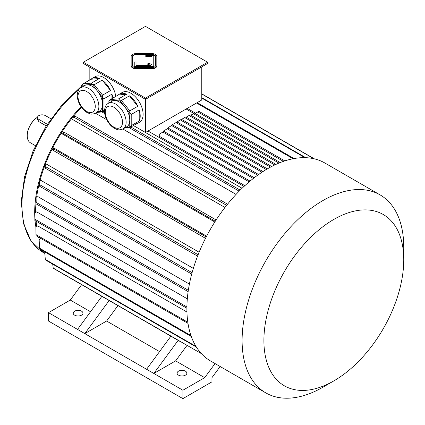 <?xml version="1.0" encoding="UTF-8"?>
<svg xmlns="http://www.w3.org/2000/svg" width="425" height="425" viewBox="0 0 425 425"><rect width="100%" height="100%" fill="white"/><g stroke="black" fill="none" stroke-linecap="round" stroke-linejoin="round"><path stroke-width="0.64" d="M155.555 65.413L155.555 56.514A3.852 2.226 0 0 0 151.698 54.294L136.287 54.294A3.852 2.226 0 0 0 132.435 56.514L132.435 65.413A3.852 2.226 0 0 0 136.287 67.639L151.698 67.639A3.852 2.226 0 0 0 155.555 65.413L155.555 56.934A3.852 2.226 0 0 0 151.698 54.708L136.287 54.708A3.852 2.226 0 0 0 132.435 56.934M136.032 65.562L136.032 62.002L134.236 62.002L134.236 66.597L153.754 66.597L153.754 55.33L145.791 55.33L145.791 56.785L151.959 56.785L151.959 64.828L148.962 63.097L147.688 63.83L150.689 65.562L136.032 65.562L136.032 62.422M147.688 63.83L147.688 64.249L149.961 65.562M134.236 66.597L134.236 67.017L153.754 67.017L153.754 66.597M145.477 98.095L207.591 62.231L145.477 26.371L83.358 62.231L145.477 98.095L145.477 99.354L207.591 63.49L207.591 62.231M131.15 65.413A5.137 2.964 0 0 0 136.287 68.377L151.698 68.377A5.137 2.964 0 0 0 156.836 65.413L156.836 56.514A5.137 2.964 0 0 0 151.698 53.55L136.287 53.55A5.137 2.964 0 0 0 131.15 56.514L131.15 65.832A5.137 2.964 0 0 0 136.287 68.797L151.698 68.797A5.137 2.964 0 0 0 156.836 65.832L156.836 56.934M108.306 103.344A14.769 8.527 60 0 1 115.69 104.072A14.769 8.527 60 0 1 125.338 117.088A14.769 8.527 60 0 1 123.075 128.918C117.045 130.969 117.135 129.147 114.288 128.249C111.562 126.586 109.267 124.174 107.403 121.003C105.527 117.736 104.555 114.474 104.497 111.212C104.677 107.228 105.947 104.603 108.306 103.344L111.94 101.246A14.769 8.527 60 0 1 114.102 100.576L108.88 101.044L108.88 103.009M119.324 100.114L114.102 100.576A14.769 8.527 60 0 1 119.324 101.979A14.769 8.527 60 0 1 124.541 106.606L118.649 98.85L126.639 94.233L118.272 94.982A17.207 9.934 60 0 1 119.436 94.095A17.207 9.934 60 0 1 126.639 94.233M129.763 113.103L124.541 106.606A14.769 8.527 60 0 1 129.763 120.062L129.816 110.877L137.812 106.266L129.439 95.848A17.207 9.934 60 0 1 137.812 106.266M125.731 127.383L129.763 127.022L129.763 120.062A14.769 8.527 60 0 1 126.703 126.82L123.075 128.918M124.472 128.111L129.816 127.633L137.812 123.016A17.207 9.934 60 0 1 136.643 123.903A17.207 9.934 60 0 1 135.293 124.472M129.816 127.633L131.213 125.646L139.209 121.029L139.209 109.868A17.207 9.934 60 0 1 139.209 121.029M131.213 125.646L131.213 114.479L139.209 109.868M131.213 114.479L129.96 113.034M118.272 94.982L110.277 99.599L108.88 101.044M110.277 99.599L118.649 98.85M129.816 110.877L121.444 100.465L129.439 95.848M121.444 100.465L119.42 99.928M81.063 87.614A14.769 8.527 60 0 1 88.442 88.347A14.769 8.527 60 0 1 98.09 101.357A14.769 8.527 60 0 1 95.827 113.188C89.802 115.239 89.887 113.417 87.045 112.519C84.315 110.856 82.02 108.444 80.16 105.272C78.28 102.011 77.313 98.743 77.249 95.482C77.435 91.497 78.705 88.873 81.063 87.614L84.692 85.515A14.769 8.527 60 0 1 86.854 84.851L81.637 85.313L81.637 87.284M92.076 84.384L86.854 84.851A14.769 8.527 60 0 1 92.076 86.248A14.769 8.527 60 0 1 97.298 90.876L91.407 83.119L99.397 78.503L91.024 79.252A17.207 9.934 60 0 1 92.193 78.365A17.207 9.934 60 0 1 99.397 78.503M102.521 97.373L97.298 90.876A14.769 8.527 60 0 1 102.521 104.332L102.574 95.147L110.564 90.536L102.191 80.118A17.207 9.934 60 0 1 110.564 90.536M91.024 79.252L83.034 83.868L81.637 85.313M97.229 112.381L102.574 111.902L104.502 110.792M102.574 111.902L104.593 109.554M98.488 111.653L102.712 111.361M111.961 98.621L111.961 94.137A17.207 9.934 60 0 1 112.827 98.122M103.971 109.916L103.971 98.749L111.961 94.137M103.971 98.749L102.712 97.309M102.521 111.292L102.521 104.332A14.769 8.527 60 0 1 99.461 111.095L95.827 113.188M102.574 95.147L94.201 84.734L102.191 80.118M94.201 84.734L92.177 84.198M83.034 83.868L91.407 83.119M89.17 80.325L89.17 66.847M133.439 125.54L145.477 132.488L201.779 99.981L201.779 66.847M145.477 132.488L145.477 99.354L83.358 63.49L83.358 62.231M119.436 94.095L122.342 92.416A17.207 9.934 60 0 1 139.549 102.356A17.207 9.934 60 0 1 139.549 122.225L136.643 123.903M92.193 78.365L95.099 76.691A17.207 9.934 60 0 1 107.504 80.442A17.207 9.934 60 0 1 115.733 96.448M186.161 109.002L193.869 113.448M244.019 186.447L148.017 131.022M244.853 185.672L159.279 136.266L159.279 134.151L164.002 131.421L250.059 181.108M81.515 107.35A102.744 59.319 120 0 0 73.031 116.875M71.788 118.405A102.744 59.319 120 0 0 62.13 131.718M61.232 133.11A102.744 59.319 120 0 0 52.854 147.618M52.1 149.095A102.744 59.319 120 0 0 45.395 164.119M44.694 165.957A102.744 59.319 120 0 0 39.934 180.784M39.27 183.403A102.744 59.319 120 0 0 36.635 197.083M35.976 203.049A102.744 59.319 120 0 0 35.594 212.5M36.067 221.159A102.744 59.319 120 0 0 36.821 226.541M39.918 237.888A102.744 59.319 120 0 0 40.269 238.786M195.569 113.199L187.228 108.386M186.942 312.03L37.692 225.866L35.902 227.263L35.987 234.6A113.018 65.253 120 0 0 36.173 235.726L187.988 323.377M187.313 298.833L36.683 211.868L34.866 212.92L34.866 219.21A113.018 65.253 120 0 0 34.866 219.842A113.018 65.253 120 0 0 34.866 220.469L186.888 308.237M189.401 284.102L37.883 196.621L36.093 197.29L36.173 202.438A113.018 65.253 120 0 0 35.987 203.788L35.902 198.64A105.315 60.802 120 0 1 36.093 197.29M193.343 268.387L41.252 180.577L39.546 180.848L39.87 184.795A113.018 65.253 120 0 0 39.498 186.192L39.169 182.245A105.315 60.802 120 0 1 39.546 180.848M199.118 252.238L46.686 164.236L45.114 164.093L45.847 166.818A113.018 65.253 120 0 0 45.3 168.22L44.572 165.495A105.315 60.802 120 0 1 45.114 164.093M206.614 236.173L54.028 148.081L52.636 147.533L53.911 149.048A113.018 65.253 120 0 0 53.215 150.413L51.94 148.904A105.315 60.802 120 0 1 52.636 147.533M214.8 221.993L62.215 133.902L61.051 132.967L62.996 133.317A113.018 65.253 120 0 1 63.83 132.026L61.885 131.676A105.315 60.802 120 0 0 61.051 132.967M224.963 207.469L72.537 119.468L71.628 118.171L74.354 117.443A113.018 65.253 120 0 1 75.294 116.269L72.569 116.997A105.315 60.802 120 0 0 71.628 118.171M236.061 194.39L122.862 129.035M106.702 119.707L95.62 113.305M242.091 188.275L133.434 125.545M81.627 284.638L70.284 300.061L48.487 312.646L48.487 321.034L182.893 398.629L211.953 381.852L211.953 377.66L220.145 366.52M215.045 363.572L204.685 377.66L175.626 360.878L186.968 345.461M109.151 300.528L84.814 333.614L182.893 390.24L204.685 377.66M182.893 390.24L182.893 398.629M178.532 375.142A4.882 2.816 0 0 0 183.85 375.753A4.882 2.816 0 0 0 186.862 373.15A4.882 2.816 0 0 0 181.985 370.334A4.882 2.816 0 0 0 177.103 373.15A4.882 2.816 0 0 0 178.532 375.142M178.165 340.377L153.829 373.463L175.626 360.878M159.561 351.603L106.606 321.034L117.948 305.612M48.487 312.646L84.814 333.614L106.606 321.034M74.641 315.159A4.882 2.816 0 0 0 79.958 315.77A4.882 2.816 0 0 0 82.971 313.167A4.882 2.816 0 0 0 78.094 310.351A4.882 2.816 0 0 0 73.212 313.167A4.882 2.816 0 0 0 74.641 315.159M90.541 311.759L70.284 300.061M81.058 106.696A104.029 60.063 120 0 0 34.685 212.394A104.029 60.063 120 0 0 34.866 218.253M35.041 220.57A104.029 60.063 120 0 0 35.928 227.242M38.447 237.038A104.029 60.063 120 0 0 39.413 239.636M37.528 117.236A15.412 8.898 120 0 0 27.237 135.74A15.412 8.898 120 0 0 30.43 142.795L35.45 145.695M50.979 118.83L45.401 115.605A4.622 2.667 0 0 0 40.359 115.032A4.622 2.667 0 0 0 37.506 117.497L37.506 119.462L38.861 121.64L46.261 125.912M37.533 117.215A14.896 8.601 120 0 0 27.237 135.32A14.896 8.601 120 0 0 27.237 135.527M37.506 117.497A4.622 2.667 0 0 0 38.861 119.382L47.313 124.265M62.996 273.886L101.883 296.337L77.547 329.423M112.035 302.196L170.903 336.18L146.567 369.272M181.055 342.045L53.911 268.637A113.018 65.253 120 0 1 53.215 268.079L52.689 264.137M314.362 158.849L201.779 93.851M313.91 158.743L201.779 94.005M201.392 353.632L53.215 268.079M44.694 251.882L45.3 259.409A113.018 65.253 120 0 0 45.847 260.185L196.414 347.113M195.968 346.396L45.3 259.409M190.968 335.585L39.498 248.136L39.169 239.881L40.71 238.345M191.298 336.526L39.87 249.103A113.018 65.253 120 0 1 39.498 248.136M187.818 322.256L35.987 234.6M186.899 306.988L34.866 219.21M34.866 212.92A105.315 60.802 120 0 0 34.866 213.547L34.866 219.842M188.328 290.286L36.173 202.438M188.132 291.63L35.987 203.788M192.095 272.685L39.87 184.795M191.718 274.077L39.498 186.192M198.114 254.729L45.847 166.818M197.567 256.132L45.3 168.22M206.199 236.969L53.911 149.048M205.498 238.335L53.215 150.413M216.118 219.948L63.83 132.026M215.284 221.239L62.996 133.317M305.777 157.691L201.779 97.649M304.932 157.664L201.779 98.106M227.561 204.181L75.294 116.269M226.621 205.355L74.354 117.443M294.052 158.557L197.189 102.632M293.069 158.738L196.541 103.009M240.183 190.14L130.863 127.027M104.513 111.812L103.62 111.297M239.163 191.165L129.211 127.686M104.683 113.523L101.968 111.956M254.235 177.756L168.358 128.18L167.269 128.807L253.305 178.479M163.641 131.633L163.641 130.905L167.269 128.807M257.63 175.217L171.631 125.561L167.997 127.659L167.997 128.387M258.607 174.516L172.72 124.934L171.631 125.561M262.979 171.562L177.082 121.97L175.987 122.597L261.954 172.226M172.359 125.141L172.359 124.695L175.987 122.597M267.346 168.879L181.438 119.282A113.018 65.253 120 0 0 180.891 119.59A113.018 65.253 120 0 0 180.349 119.908L176.715 122.177M266.268 169.517L180.349 119.908M180.891 119.59L177.262 121.688A107.881 62.284 120 0 0 176.715 122.007M271.655 166.504L185.799 116.933L184.705 117.566L270.518 167.105M181.587 119.367L184.705 117.566M274.747 164.958L189.067 115.494L186.187 117.157M275.947 164.395L190.156 114.867L189.067 115.494M280.229 162.562L194.517 113.077L193.428 113.709L278.949 163.083M190.788 115.228L193.428 113.709M249.178 181.857L162.913 132.053M284.814 160.905L198.873 111.292L197.784 111.918L283.438 161.373M195.144 113.443L197.784 111.918M403.75 259.792L403.75 247.212A114.304 65.992 120 0 0 380.078 194.884L324.859 163.003A114.304 65.992 120 0 0 267.713 168.667A114.304 65.992 120 0 0 186.888 308.656A114.304 65.992 120 0 0 210.561 360.984L265.774 392.865A114.304 65.992 120 0 0 322.926 387.202L333.827 380.906A98.892 57.093 120 0 0 403.75 259.792A98.892 57.093 120 0 0 333.822 219.422A98.892 57.093 120 0 0 263.898 340.537A98.892 57.093 120 0 0 333.827 380.906M380.078 194.884A114.304 65.992 120 0 0 322.926 200.547A114.304 65.992 120 0 0 248.253 301.272A114.304 65.992 120 0 0 265.774 392.865M156.836 65.413L156.836 65.832M145.791 56.366L151.959 56.366L151.959 64.828M81.637 87.194A104.029 60.063 120 0 0 81.255 87.502M79.225 89.17A104.029 60.063 120 0 0 24.852 179.839A104.029 60.063 120 0 0 43.515 252.678L44.816 253.428M38.861 121.64L38.861 119.382M86.631 91.492A12.197 7.044 60 0 1 94.1 110.744A12.197 7.044 60 0 1 79.162 102.117A12.197 7.044 60 0 1 86.631 91.492M113.873 107.222A12.197 7.044 60 0 1 121.343 126.469A12.197 7.044 60 0 1 106.404 117.847A12.197 7.044 60 0 1 113.873 107.222M136.287 68.377L136.287 68.797M151.698 68.377L151.698 68.797M136.287 54.294L136.287 54.708M151.698 54.294L151.698 54.708M43.515 252.678L30.951 240.853L23.391 223.311L21.25 201.439L24.56 176.789L33.038 151.103L46.049 126.246L62.65 104.019L81.637 86.057M27.237 135.32L27.237 135.74"/></g></svg>
